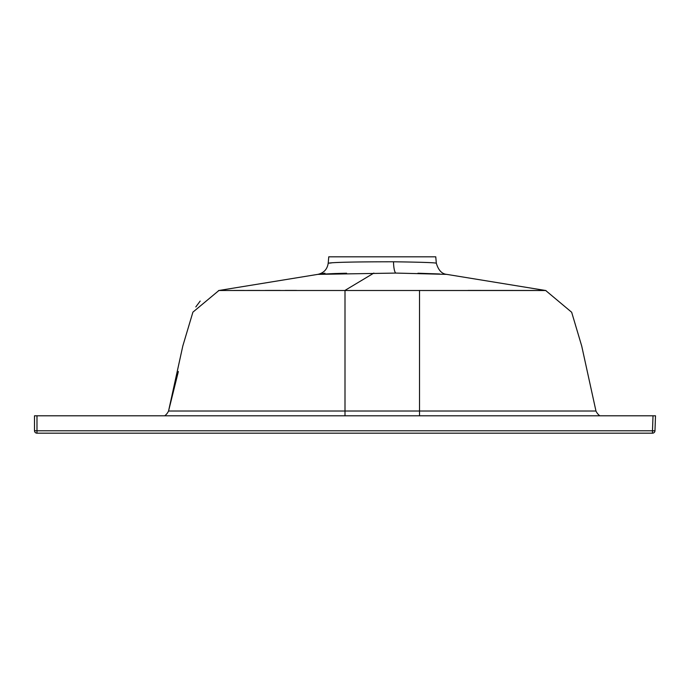 <?xml version="1.0" encoding="UTF-8"?>
<svg xmlns="http://www.w3.org/2000/svg" width="690" height="690" viewBox="0 0 690 690"><rect width="100%" height="100%" fill="white"/><g stroke="black" fill="none" stroke-linecap="round" stroke-linejoin="round"><path stroke-width="1.03" d="M219.161 290.49L545.721 290.516L446.689 274.37L395.896 273.076L317.831 274.37L333.762 273.585M334.348 273.559L346.596 273.231M296.502 290.43L285.22 290.43M280.269 290.43L265.202 290.438M259.992 290.438L247.745 290.438M244.217 290.438L233.996 290.447M223.344 290.464L221.473 290.473M331.312 262.95L328.207 263.192C333.339 262.278 355.109 261.803 393.507 261.777C420.176 262.148 434.45 262.614 436.322 263.192C438.383 270.204 441.841 273.93 446.689 274.37L445.3 274.284M317.831 274.37C323.826 272.998 327.284 269.281 328.207 263.192L328.759 256.818L435.761 256.818L436.322 263.192M36.984 415.794L36.984 430.784L652.49 430.784L652.49 433.182A2.484 2.484 0 0 0 654.974 430.784A2.484 2.484 0 0 1 652.49 433.182L36.984 433.182A2.484 2.484 0 0 1 34.5 430.698L34.5 415.794L655.5 415.794L654.974 430.784L652.49 430.784L653.016 415.794M417.933 273.231L439.599 273.964M543.03 290.473L468.018 290.43M178.374 371.47L168.558 411.016A12.42 12.42 0 0 1 164.712 415.794A12.42 12.42 0 0 0 168.558 411.016L595.962 411.016L581.73 346.095L571.665 312.26L545.687 290.507L571.665 312.26L581.73 346.095L595.962 411.016A12.42 12.42 0 0 0 599.817 415.794M195.805 306.938L200.178 301.082M168.558 411.016L182.807 346.009L192.907 312.147L218.911 290.499M344.931 290.43L373.851 273.085M395.896 273.076A12.42 2.588 90 0 1 393.507 261.777M36.984 433.182L36.984 430.784L34.5 430.698M419.52 415.794L419.52 290.43M345 415.794L345 290.43M562.919 411.016L473.107 411.016M324.964 273.206L218.549 290.55M545.505 290.481L545.971 290.55"/></g></svg>
